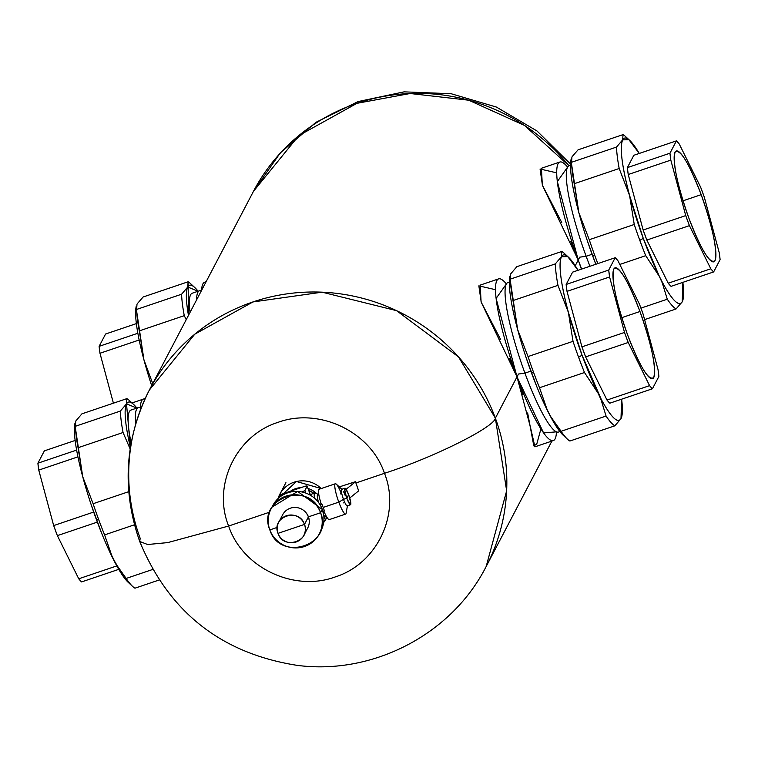 <?xml version="1.0" encoding="UTF-8"?>
<svg xmlns="http://www.w3.org/2000/svg" width="758" height="758" viewBox="0 0 758 758"><rect width="100%" height="100%" fill="white"/><g stroke="black" fill="none" stroke-linecap="round" stroke-linejoin="round"><path stroke-width="1.14" d="M303.939 486.636L284.004 493.382A3.885 0.597 -20.2 0 0 279.967 495.381L278.499 498.186L279.967 495.381L284.004 493.382L303.939 486.636L307.151 486.191A3.885 0.597 -20.2 0 0 307.17 486.077A3.885 0.597 -20.2 0 0 303.939 486.636M310.155 494.358L307.151 486.191L310.155 494.358M304.906 490.473L307.151 486.191L304.906 490.473L305.872 493.098L304.906 490.473L302.129 492.018A3.885 0.597 -20.2 0 0 304.906 490.473M319.753 504.26L321.165 503.786L319.753 504.26M322.074 504.44L320.246 505.055L322.074 504.44L324.396 510.74L322.908 511.243L324.396 510.74L322.074 504.44M326.186 516.046L325.191 516.388A11.645 1.933 -108.7 0 1 323.723 515.137A11.645 1.933 71.3 0 0 325.447 516.122L324.017 519.135A14.061 2.331 -108.7 0 1 323.941 519.258M309.842 494.917L314.693 492.804A14.061 2.331 71.3 0 0 314.636 498.29A14.061 2.331 -108.7 0 1 315.129 492.871L318.095 494.387A11.645 1.933 71.3 0 0 318.568 502.545A11.645 1.933 -108.7 0 1 317.735 494.33L318.72 493.998M316.654 493.647A20.276 19.746 -152.3 0 0 313.727 491.222A20.276 19.746 -152.3 0 0 308.061 488.503A20.276 19.746 27.7 0 1 313.727 491.222A20.276 19.746 27.7 0 1 316.654 493.647M301.011 487.621A20.276 19.746 -152.3 0 0 290.627 491.137A20.276 19.746 27.7 0 1 301.011 487.621M313.698 493.136L308.762 490.407A21.338 20.788 27.7 0 1 313.698 493.136M323.751 515.336L322.311 509.433L297.629 491.44L272.075 507.102A27.165 26.454 27.7 0 1 272.075 507.093M271.146 508.722L272.88 505.406A27.165 26.454 27.7 0 1 298.586 491.497A27.165 26.454 27.7 0 1 322.311 509.433A27.165 26.454 27.7 0 1 321.004 530.619L319.27 533.926A27.165 26.454 -152.3 0 0 320.577 512.74L322.311 509.433L320.577 512.74A27.165 26.454 -152.3 0 0 296.852 494.803A27.165 26.454 -152.3 0 0 271.146 508.722A27.165 26.454 -152.3 0 0 269.839 529.908A27.165 26.454 -152.3 0 0 293.564 547.845A27.165 26.454 -152.3 0 0 319.27 533.926M309.236 520.433L308.44 516.852L320.577 512.74C334.098 544.699 280.223 562.929 269.839 529.908L277.21 527.416L269.839 529.908C256.318 497.949 310.193 479.719 320.577 512.74L308.44 516.852L306.706 513.554M301.779 509.196L301.059 508.836M307.975 527.464L308.288 526.753M278.707 522.309L282.668 514.748A14.165 13.796 27.7 0 1 308.44 516.852A14.165 13.796 27.7 0 1 307.748 527.9L303.797 535.451A14.165 13.796 -152.3 0 0 304.479 524.403L308.44 516.852L304.479 524.403A14.165 13.796 -152.3 0 0 278.707 522.309A14.165 13.796 -152.3 0 0 290.39 542.709A14.165 13.796 -152.3 0 0 303.797 535.451M304.479 524.403L278.015 533.357C270.966 516.691 299.059 507.187 304.479 524.403C311.529 541.07 283.435 550.573 278.015 533.357L304.479 524.403M658.02 369.544L643.097 314.058L658.02 369.544L658.882 376.451L652.42 388.778L649.587 385.642L628.211 342.483L624.507 332.44L609.593 276.964L608.731 270.056L615.193 257.72L618.026 260.866L639.401 304.015L643.097 314.058A71.006 11.787 71.3 0 0 639.401 304.015L618.026 260.866A71.006 11.787 71.3 0 0 615.193 257.72L572.612 272.131L566.15 284.468L567.012 291.366L581.926 346.851L585.621 356.895L606.997 400.053L609.83 403.19A71.006 11.787 -108.7 0 1 606.997 400.053L585.621 356.895A71.006 11.787 -108.7 0 1 581.926 346.851L567.012 291.366A71.006 11.787 -108.7 0 1 566.15 284.468L572.612 272.131L615.193 257.72L608.731 270.056L566.15 284.468L608.731 270.056A71.006 11.787 71.3 0 0 609.593 276.964L567.012 291.366L609.593 276.964L624.507 332.44L581.926 346.851L624.507 332.44A71.006 11.787 71.3 0 0 628.211 342.483L585.621 356.895L628.211 342.483L649.587 385.642L606.997 400.053L649.587 385.642A71.006 11.787 71.3 0 0 652.42 388.778L609.83 403.19L652.42 388.778L658.882 376.451A71.006 11.787 71.3 0 0 658.02 369.544M627.652 334.998C640.178 367.336 648.886 381.482 653.784 377.446C656.295 367.024 651.681 345.042 639.96 311.51C627.435 279.171 618.727 265.025 613.828 269.062C611.318 279.484 615.932 301.457 627.652 334.998A58.489 9.712 -108.7 0 1 615.06 267.849A58.489 9.712 -108.7 0 1 639.96 311.51L621.787 317.659L639.96 311.51A58.489 9.712 -108.7 0 1 652.553 378.659A58.489 9.712 -108.7 0 1 627.652 334.998M621.986 415.412L621.029 418.558A87.303 14.497 71.3 0 0 621.986 415.412A87.303 14.497 71.3 0 0 621.626 399.201L621.001 418.615C617.675 423.826 611.109 417.431 601.293 399.419L582.04 355.189L568.377 312.362C560.655 282.895 558.343 264.343 561.441 256.716L567.723 256.574L578.022 270.303A87.303 14.497 71.3 0 0 568.462 257.208A87.303 14.497 71.3 0 0 561.47 256.659M509.736 276.926L517.638 329.531L512.986 300.566A92.637 15.378 -108.7 0 1 510.314 279.124L555.301 263.907L561.441 256.716L555.301 263.907L510.314 279.124L510.693 273.884L516.833 266.683L561.82 251.466L561.441 256.716L561.82 251.466A92.637 15.378 -108.7 0 1 564.189 253.267L568.462 257.208M566.472 255.654A92.637 15.378 -108.7 0 1 566.482 255.673A92.637 15.378 71.3 0 0 561.82 251.466L516.833 266.683M542.074 399.078L550.554 416.587L559.12 430.544M526.298 358.146L536.569 386.049M509.945 278.214L510.314 279.124A92.637 15.378 71.3 0 0 512.986 300.566L557.973 285.349L512.986 300.566L517.638 329.531L528.032 356.554L517.638 329.531L521.627 343.507M547.323 410.286A87.303 14.497 -108.7 0 1 531.292 372.358L533.613 372.453A92.637 15.378 -108.7 0 1 528.032 356.554A92.637 15.378 71.3 0 0 533.613 372.453L531.292 372.358A87.303 14.497 -108.7 0 1 517.705 329.787M533.613 372.453A92.637 15.378 71.3 0 0 539.516 387.736L547.418 410.485L539.516 387.736A92.637 15.378 -108.7 0 1 533.613 372.453M584.494 372.519L539.516 387.736L584.494 372.519L598.157 393.317L601.113 399.892L606.068 416.057L561.081 431.283L550.895 416.881L547.418 410.485L550.895 416.881L561.081 431.283L606.068 416.057L601.113 399.892L598.157 393.317L584.494 372.519A92.637 15.378 -108.7 0 1 578.6 357.236A92.637 15.378 71.3 0 0 584.494 372.519M568.443 312.618A87.303 14.497 71.3 0 0 582.04 355.189L578.6 357.236A92.637 15.378 -108.7 0 1 573.02 341.327L528.032 356.554L573.02 341.327A92.637 15.378 71.3 0 0 578.6 357.236L582.04 355.189A87.303 14.497 71.3 0 0 598.062 393.118M573.02 341.327L568.377 312.362L573.02 341.327M557.973 285.349L568.377 312.362L557.973 285.349A92.637 15.378 -108.7 0 1 555.301 263.907A92.637 15.378 71.3 0 0 557.973 285.349M517.562 329.285A87.303 14.497 -108.7 0 1 509.708 277.087L509.869 276.177M561.403 256.772A87.303 14.497 71.3 0 0 568.31 312.116M598.157 393.317A87.303 14.497 71.3 0 0 601.293 399.419A87.303 14.497 71.3 0 0 620.973 418.672M621.001 418.615L614.871 425.806A92.637 15.378 -108.7 0 1 606.068 416.057A92.637 15.378 71.3 0 0 614.871 425.806L621.001 418.615L621.844 416.237M569.883 441.023L614.871 425.806L569.883 441.023A92.637 15.378 -108.7 0 1 561.081 431.283A92.637 15.378 71.3 0 0 567.505 439.233A92.637 15.378 71.3 0 0 569.883 441.023M567.505 439.233L563.241 435.281A87.303 14.497 -108.7 0 1 550.554 416.587A87.303 14.497 -108.7 0 1 547.418 410.485M506.211 284.297A78.917 13.104 71.3 0 0 524.924 373.125L530.846 371.126L524.924 373.125A78.917 13.104 -108.7 0 1 507.936 282.526L509.319 282.061M559.906 431.577L558.523 432.041A78.917 13.104 -108.7 0 1 542.34 413.11A78.917 13.104 -108.7 0 1 524.924 373.125L518.5 374.026L524.924 373.125A78.917 13.104 71.3 0 0 542.34 413.11A78.917 13.104 71.3 0 0 556.078 431.681M140.344 407.804A78.917 13.104 71.3 0 0 138.25 407.605A78.917 13.104 71.3 0 0 135.729 423.722A78.917 13.104 -108.7 0 1 140.344 407.804M131.134 443.042A78.917 13.104 -108.7 0 1 131.001 410.059L138.25 407.605M126.482 403.929A87.303 14.497 71.3 0 0 130.395 447.4L126.51 403.872L136.876 408.079A87.303 14.497 71.3 0 0 133.541 404.365A87.303 14.497 71.3 0 0 126.548 403.815M131.551 402.811A92.637 15.378 -108.7 0 1 131.56 402.83A92.637 15.378 71.3 0 0 126.899 398.623L81.911 413.84L126.899 398.623A92.637 15.378 -108.7 0 1 129.267 400.423L133.541 404.365M107.153 546.234L115.974 564.037L126.16 578.439A92.637 15.378 71.3 0 0 132.584 586.389A92.637 15.378 71.3 0 0 134.962 588.189L159.133 580.003L134.962 588.189A92.637 15.378 -108.7 0 1 126.16 578.439L152.699 569.457L126.16 578.439L115.974 564.037L112.497 557.642L104.595 534.902L134.45 524.792L104.595 534.902A92.637 15.378 -108.7 0 1 98.692 519.609A92.637 15.378 -108.7 0 1 93.111 503.71L128.737 491.658L93.111 503.71L82.717 476.687L78.065 447.722L123.052 432.505L130.149 448.982L123.052 432.505A92.637 15.378 -108.7 0 1 120.38 411.063A92.637 15.378 71.3 0 0 123.052 432.505L78.065 447.722A92.637 15.378 -108.7 0 1 75.393 426.28L120.38 411.063L126.51 403.872L126.899 398.623L126.51 403.872L120.38 411.063L75.393 426.28L75.772 421.041L81.911 413.84M74.815 424.092L82.717 476.687L86.706 490.663M75.023 425.371L75.393 426.28A92.637 15.378 71.3 0 0 78.065 447.722L82.717 476.687L93.111 503.71A92.637 15.378 71.3 0 0 98.692 519.609A92.637 15.378 71.3 0 0 104.595 534.902L112.497 557.642L124.198 577.7M91.377 505.302L101.648 533.206M112.402 557.443A87.303 14.497 -108.7 0 1 96.37 519.514L98.692 519.609L96.37 519.514A87.303 14.497 -108.7 0 1 82.783 476.943M132.584 586.389L128.32 582.447A87.303 14.497 -108.7 0 1 115.633 563.744A87.303 14.497 -108.7 0 1 112.497 557.642M82.641 476.441A87.303 14.497 -108.7 0 1 74.786 424.243L74.947 423.334M78.747 578.79L81.58 581.926A71.006 11.787 -108.7 0 1 78.747 578.79L57.371 535.631L78.747 578.79L116.808 565.913L78.747 578.79M53.676 525.588L57.371 535.631A71.006 11.787 -108.7 0 1 53.676 525.588L38.762 470.102L53.676 525.588L93.689 512.048L53.676 525.588M37.9 463.195L38.762 470.102A71.006 11.787 -108.7 0 1 37.9 463.195L44.362 450.868L37.9 463.195L76.634 450.091L37.9 463.195M75.146 440.455L44.362 450.868L75.146 440.455M77.941 456.847L38.762 470.102L77.941 456.847M97.337 522.11L57.371 535.631L97.337 522.11M118.75 569.353L81.58 581.926L118.75 569.353M99.98 353.256L113.406 403.19L99.98 353.256L139.169 340.001L99.98 353.256A71.006 11.787 -108.7 0 1 99.118 346.349L99.98 353.256M105.58 334.022L99.118 346.349L137.852 333.245L99.118 346.349L105.58 334.022L136.374 323.609L105.58 334.022M132.015 402.953L143.091 399.201L132.015 402.953M136.042 307.246L143.935 359.842L147.933 373.817M137.207 303.806L143.129 296.994L188.117 281.777L187.738 287.026L181.598 294.218L136.611 309.435A92.637 15.378 71.3 0 0 139.292 330.886L184.27 315.66L186.222 319.677L184.27 315.66L139.292 330.886L143.935 359.842L139.292 330.886A92.637 15.378 -108.7 0 1 136.611 309.435L136.999 304.195M151.666 385.632A87.303 14.497 -108.7 0 1 144.001 360.097L152.737 383.586L143.935 359.842M143.868 359.595A87.303 14.497 -108.7 0 1 136.014 307.397L136.165 306.488M136.241 308.525L136.611 309.435L181.598 294.218A92.637 15.378 71.3 0 0 184.27 315.66A92.637 15.378 -108.7 0 1 181.598 294.218L187.738 287.026L198.094 291.233A87.303 14.497 71.3 0 0 194.759 287.519A87.303 14.497 71.3 0 0 187.766 286.969M187.709 287.083A87.303 14.497 71.3 0 0 188.467 315.394L188.117 281.777L143.129 296.994M192.769 285.965A92.637 15.378 -108.7 0 1 192.778 285.984A92.637 15.378 71.3 0 0 188.117 281.777A92.637 15.378 -108.7 0 1 190.495 283.577L194.759 287.519M201.325 290.864A78.917 13.104 71.3 0 0 199.477 290.769A78.917 13.104 71.3 0 0 196.597 299.884A78.917 13.104 -108.7 0 1 201.325 290.864M190.04 312.4A78.917 13.104 -108.7 0 1 192.229 293.213L199.477 290.769M589.961 266.266A78.917 13.104 -108.7 0 1 586.152 256.28L592.064 254.281L586.152 256.28A78.917 13.104 71.3 0 0 589.961 266.266M556.732 172.852L540.075 169.006L542.444 185.369L578.221 260.032L579.718 257.18L586.152 256.28L579.718 257.18L578.221 260.032L581.414 269.156L578.221 260.032L575.227 265.755L578.221 260.032L570.727 241.47M567.429 167.452A78.917 13.104 71.3 0 0 586.152 256.28A78.917 13.104 -108.7 0 1 569.154 165.68L570.537 165.216M570.964 160.08L578.856 212.685L582.855 226.661M572.129 156.65L578.051 149.838L623.038 134.621L622.659 139.87L616.519 147.061A92.637 15.378 71.3 0 0 619.191 168.503L629.595 195.517L634.247 224.482A92.637 15.378 71.3 0 0 639.818 240.39A92.637 15.378 71.3 0 0 645.721 255.673L619.807 264.447L645.721 255.673L659.384 276.471L662.331 283.047L667.286 299.211L640.955 308.127L667.286 299.211A92.637 15.378 71.3 0 0 676.089 308.961L682.228 301.769L683.062 299.391M587.526 241.3L595.835 264.277A87.303 14.497 -108.7 0 1 592.519 255.512A87.303 14.497 -108.7 0 1 578.923 212.941M594.831 255.607L592.519 255.512L594.831 255.607A92.637 15.378 71.3 0 0 597.844 263.594A92.637 15.378 -108.7 0 1 594.831 255.607A92.637 15.378 -108.7 0 1 589.26 239.708A92.637 15.378 71.3 0 0 594.831 255.607M683.214 298.567L682.257 301.712A87.303 14.497 71.3 0 0 683.214 298.567A87.303 14.497 71.3 0 0 682.854 282.355L682.228 301.769L676.089 308.961L644.594 319.62L676.089 308.961A92.637 15.378 -108.7 0 1 667.286 299.211L662.331 283.047L659.384 276.471L645.721 255.673A92.637 15.378 -108.7 0 1 639.818 240.39A92.637 15.378 -108.7 0 1 634.247 224.482L589.26 239.708L578.856 212.685L589.26 239.708L634.247 224.482L629.595 195.517C621.873 166.049 619.561 147.497 622.659 139.87L628.941 139.728L639.25 153.457A87.303 14.497 71.3 0 0 629.68 140.363A87.303 14.497 71.3 0 0 622.688 139.813M629.661 195.772A87.303 14.497 71.3 0 0 643.258 238.344L639.818 240.39L643.258 238.344A87.303 14.497 71.3 0 0 659.28 276.272M578.856 212.685L574.213 183.72L619.191 168.503L574.213 183.72A92.637 15.378 -108.7 0 1 571.532 162.278L616.519 147.061L571.532 162.278A92.637 15.378 71.3 0 0 574.213 183.72L578.856 212.685M578.79 212.439A87.303 14.497 -108.7 0 1 570.935 160.241L571.087 159.332M571.162 161.369L571.532 162.278L571.92 157.039M627.69 138.809A92.637 15.378 -108.7 0 1 627.7 138.828A92.637 15.378 71.3 0 0 623.038 134.621L578.051 149.838M682.228 301.769C678.903 306.981 672.337 300.585 662.52 282.573L659.384 276.471A87.303 14.497 71.3 0 0 662.52 282.573A87.303 14.497 71.3 0 0 682.2 301.826M659.384 276.471L643.258 238.344L629.595 195.517L619.191 168.503A92.637 15.378 -108.7 0 1 616.519 147.061L622.659 139.87L623.038 134.621A92.637 15.378 -108.7 0 1 625.416 136.421L629.68 140.363M668.215 283.208L671.057 286.344A71.006 11.787 -108.7 0 1 668.215 283.208L646.839 240.049L668.215 283.208L710.805 268.796L689.429 225.647L685.734 215.604L670.821 160.118L669.958 153.211L676.42 140.874L679.253 144.02L700.629 187.169L704.324 197.213L719.238 252.698L720.1 259.606A71.006 11.787 71.3 0 0 719.238 252.698L704.324 197.213A71.006 11.787 71.3 0 0 700.629 187.169L679.253 144.02A71.006 11.787 71.3 0 0 676.42 140.874L633.83 155.286L627.368 167.622L628.23 174.52L643.144 230.006L646.839 240.049A71.006 11.787 -108.7 0 1 643.144 230.006L628.23 174.52A71.006 11.787 -108.7 0 1 627.368 167.622L633.83 155.286L676.42 140.874L669.958 153.211L627.368 167.622L669.958 153.211A71.006 11.787 71.3 0 0 670.821 160.118L628.23 174.52L670.821 160.118L685.734 215.604L643.144 230.006L685.734 215.604A71.006 11.787 71.3 0 0 689.429 225.647L646.839 240.049L689.429 225.647L710.805 268.796L668.215 283.208M622.631 139.927A87.303 14.497 71.3 0 0 629.528 195.27M713.638 271.933L710.805 268.796A71.006 11.787 71.3 0 0 713.638 271.933L671.057 286.344L713.638 271.933L720.1 259.606L713.638 271.933M688.88 218.152C701.396 250.491 710.113 264.637 715.002 260.6C717.513 250.178 712.908 228.196 701.178 194.664C688.652 162.326 679.945 148.18 675.046 152.216C672.545 162.638 677.15 184.62 688.88 218.152A58.489 9.712 -108.7 0 1 676.278 151.003A58.489 9.712 -108.7 0 1 701.178 194.664L683.005 200.813L701.178 194.664A58.489 9.712 -108.7 0 1 713.771 261.813A58.489 9.712 -108.7 0 1 688.88 218.152M551.89 441.08L486.181 566.482L506.647 490.805L495.372 418.16L458.533 356.933L396.567 310.657L322.112 292.181L252.916 301.959L194.768 334.212L149.373 390.01A190.125 185.17 -152.3 0 0 140.183 538.332L139.718 541.458C168.93 612.18 221.412 653.481 297.145 665.353C372.813 675.331 451.759 634.37 486.181 566.482A190.125 185.17 -152.3 0 0 495.372 418.16L517.003 376.868L522.954 394.795M527.644 412.949L533.822 445.884L536.759 444.093L540.909 428.914M139.718 541.458L147.639 544.519L167.774 542.595L228.632 526.033C242.541 567.856 294.113 592.15 335.235 576.942C376.963 563.838 400.944 514.076 384.477 473.305C433.301 457.576 494.273 427.247 495.372 418.16C494.273 427.247 433.301 457.576 384.477 473.305C400.925 514.085 376.991 563.829 335.235 576.942C294.076 592.159 242.56 567.846 228.632 526.033L269.659 512.152L228.632 526.033C212.183 485.253 236.117 435.509 277.873 422.396C319.033 407.179 370.548 431.491 384.477 473.305L355.938 482.96L384.477 473.305C370.567 431.482 318.995 407.188 277.873 422.396C236.145 435.499 212.164 485.262 228.632 526.033L167.774 542.595L147.639 544.519L139.718 541.458C121.583 489.535 124.795 439.053 149.373 390.01L253.447 191.376A190.125 185.17 27.7 0 1 568.945 165.765L524.47 125.402L468.709 100.208L410.144 93.509L356.99 103.315L298.841 135.578L253.447 191.376L280.289 152.898L315.925 122.332L358.079 101.572L404.109 91.851L451.171 93.736L496.386 107.058L537.005 130.982L570.566 164.069M495.514 289.698L478.857 285.851L481.226 302.215L517.003 376.868L495.372 418.16A190.125 185.17 -152.3 0 0 329.275 292.626A190.125 185.17 -152.3 0 0 149.373 390.01M140.325 410.087A85.36 14.175 -108.7 0 1 143.442 399.059L145.214 398.452M201.59 290.342A85.36 14.175 -108.7 0 1 204.66 282.213L206.11 281.72M567.609 167.101A85.36 14.175 71.3 0 0 559.849 162.032A85.36 14.175 71.3 0 0 578.221 260.032L557.338 181.569L567.609 167.101M561.725 222.435L542.321 185.094L541.43 168.267L559.849 162.032M581.651 269.071L578.221 260.032A85.36 14.175 71.3 0 0 581.651 269.071M553.34 440.597L534.921 446.822L530.373 426.925L517.003 376.868A85.36 14.175 71.3 0 0 553.34 440.597A85.36 14.175 71.3 0 0 556.429 431.852L543.59 432.922L517.003 376.868L518.5 374.026L517.003 376.868L496.111 298.415L506.391 283.947A85.36 14.175 71.3 0 0 498.622 278.878A85.36 14.175 71.3 0 0 517.003 376.868L509.499 358.316M500.507 339.281L481.093 301.94L480.212 285.112L498.622 278.878M321.212 488.55A26.189 25.507 -152.3 0 0 279.787 494.33A26.189 25.507 -152.3 0 0 278.025 498.622L296.463 481.51L321.202 488.55M326.869 517.231L323.657 522.527A26.189 25.507 -152.3 0 0 326.186 518.643A26.189 25.507 -152.3 0 0 326.869 517.231M343.668 502.905L344.625 502.128L343.668 502.905M349.751 498.015L358.657 490.862L355.474 481.69L339.281 486.901L355.464 481.747L358.657 490.862L349.751 498.015M358.572 490.634L355.474 481.69M340.351 493.913L341.612 492.899L340.351 493.913M346.131 489.27L355.35 481.87L346.131 489.27M350.537 504.733L347.211 505.861A8.726 1.45 -108.7 0 1 345.421 503.767A8.726 1.45 -108.7 0 1 343.497 499.342L346.823 498.224A8.726 1.45 71.3 0 0 350.537 504.733A8.726 1.45 71.3 0 0 348.661 494.718C351.892 506.325 351.276 507.49 346.823 498.224L348.661 494.718L346.823 498.224C343.592 486.608 344.208 485.442 348.661 494.718A8.726 1.45 71.3 0 0 344.947 488.199A8.726 1.45 71.3 0 0 346.823 498.224L343.497 499.342A8.726 1.45 -108.7 0 1 341.621 489.327L344.947 488.199M345.421 503.767A8.726 1.45 71.3 0 0 347.496 505.368L346.131 513.175A16.003 2.653 -108.7 0 1 342.341 510.248A16.003 2.653 -108.7 0 1 338.807 502.137L343.497 499.342A8.726 1.45 71.3 0 0 345.421 503.767M342.142 489.545A8.726 1.45 71.3 0 0 343.497 499.342L338.807 502.137A16.003 2.653 -108.7 0 1 336.315 484.173L342.142 489.545M345.335 495.836A8.726 1.45 71.3 0 0 343.412 491.421M341.214 493.221A16.003 2.653 71.3 0 0 338.646 487.593A16.003 2.653 71.3 0 0 335.358 483.756A16.003 2.653 71.3 0 0 338.807 502.137L323.173 507.424L338.807 502.137A16.003 2.653 71.3 0 0 342.341 510.248A16.003 2.653 71.3 0 0 345.62 514.085L329.313 519.6A16.003 2.653 -108.7 0 1 323.78 510.939M321.449 504.648A16.003 2.653 -108.7 0 1 319.052 489.28L335.358 483.756M310.202 494.33L307.18 486.115M556.41 432.458L556.675 431.946M279.787 494.33L285.908 482.647M326.186 518.643L326.897 517.278"/></g></svg>
